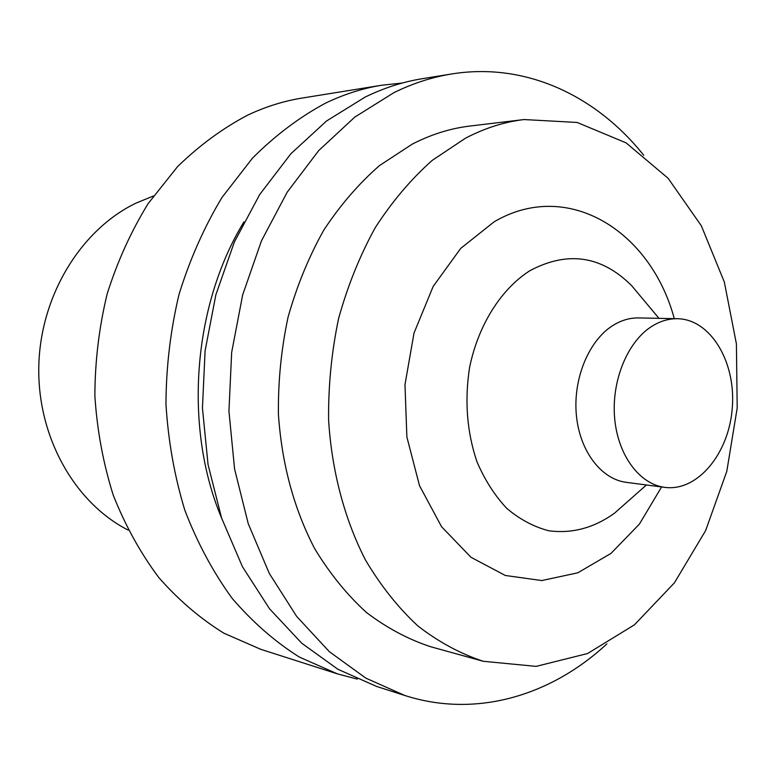 <?xml version="1.0" encoding="UTF-8"?>
<svg xmlns="http://www.w3.org/2000/svg" width="776" height="776" viewBox="0 0 776 776"><rect width="100%" height="100%" fill="white"/><g stroke="black" fill="none" stroke-linecap="round" stroke-linejoin="round"><path stroke-width="1.16" d="M650.841 326.987C626.921 342.74 611.255 381.763 614.679 418.584C617.987 455.454 639.618 484.263 664.809 487.376C697.682 491.809 729.149 453.271 732.302 407.662C736.026 362.101 710.69 319.275 677.535 318.723C668.359 318.567 659.464 321.322 650.841 326.987M153.405 195.998L135.994 203.118C80.947 229.618 40.294 295.695 38.8 366.34C37.238 436.995 74.826 503.023 128.205 530.105M402.24 83.042L381.87 85.214L302.262 98.038C283.822 100.996 265.673 106.671 247.825 115.061C222.761 128.234 199.296 145.471 177.442 166.762L148.148 203.603C131.096 231.316 117.428 261.425 107.156 293.949C99.066 327.365 94.973 361.383 94.876 395.993C97.107 430.37 103.227 463.408 113.218 495.107C125.276 525.507 140.456 552.968 158.74 577.49C178.49 599.955 200.179 618.511 223.808 633.158L260.688 649.279L337.473 673.898L357.29 679.107M381.87 85.214C362.838 88.27 344.078 94.236 325.58 103.111C299.594 117.079 275.218 135.422 252.472 158.159L221.917 197.57C204.098 227.261 189.79 259.562 179.004 294.473C170.487 330.353 166.142 366.883 165.957 404.034C168.208 440.933 174.503 476.348 184.853 510.288C197.346 542.802 213.08 572.106 232.034 598.199C252.501 622.061 274.946 641.694 299.381 657.088L337.473 673.898M243.955 221.858C192.671 305.657 183.476 427.576 221.616 518.116M643.75 155.307C596.492 95.884 525.74 61.983 451.719 73.962L422.425 78.677C403.122 81.781 384.071 87.882 365.273 97.01L326.521 121.007L290.884 153.755L259.737 194.475L234.371 241.996L215.883 294.735L205.087 350.82L202.449 408.166L208.055 464.611L221.596 518.067L242.413 566.655L269.534 608.801L301.806 643.285L337.938 669.3L376.583 686.44L404.839 695.5C476.231 718.45 551.261 695.548 606.9 643.876M451.719 73.962C432.232 77.086 412.997 83.294 393.995 92.596L354.807 117.089L318.723 150.563L287.159 192.235L261.434 240.899L242.655 294.938L231.665 352.401L228.939 411.164L234.575 468.985L248.252 523.713L269.291 573.425L296.713 616.474L329.325 651.656L365.816 678.127L404.839 695.5M524.052 119.552L469.916 126.051C450.371 128.389 431.146 134.423 412.231 144.142L379.522 165.56C358.861 183.582 340.276 205.106 323.767 230.162C308.78 256.924 296.878 285.907 288.071 317.112C281.242 349.122 278.031 381.559 278.419 414.423C281.834 464.029 293.929 508.784 314.697 548.68C329.674 573.406 346.872 594.639 366.311 612.371C386.681 627.862 408.127 639.317 430.641 646.728L483.196 661.268L536.109 666.38L587.558 653.538L634.458 624.816L674.392 582.863L705.588 530.668L726.792 471.352L737.2 408.03L736.405 343.865L724.338 282.037L701.32 225.758L668.126 178.296L626.077 142.852L577.14 122.453L524.052 119.552C504.225 121.919 484.69 128.147 465.445 138.225L432.125 160.457C411.047 179.188 392.074 201.614 375.206 227.717C359.86 255.624 347.667 285.869 338.617 318.441C331.595 351.848 328.258 385.701 328.597 420C331.759 471.042 344.534 519.115 365.399 559.884C380.618 585.589 398.107 607.608 417.866 625.941C438.566 641.946 460.343 653.722 483.196 661.268M674.286 318.655C650.744 230.831 567.634 178.587 494.128 221.81L460.692 248.417L433.173 286.412L414.015 333.069L404.975 384.683L406.876 436.975L419.486 485.611L441.554 526.72L471.013 557.304L505.331 575.482L541.793 580.555L577.78 572.814L610.974 553.414L639.414 524.091L661.588 486.959M640.569 296.316L631.674 285.675C601.526 255.673 567.625 250.667 529.95 270.659C501.053 289.07 478.307 324.94 469.596 367.426C464.465 400.435 466.89 431.805 476.871 461.526C484.699 479.849 494.661 495.466 506.767 508.377C519.794 519.387 533.81 526.856 548.826 530.774C572.058 533.82 593.95 527.961 614.514 513.178L624.903 503.983M677.535 318.723L638.677 317.927C629.559 317.772 620.713 320.449 612.157 325.969C588.412 341.304 572.921 379.299 576.374 415.189C579.701 451.108 601.225 479.238 626.28 482.342L664.809 487.376M658.979 318.344L631.674 285.675M646.408 484.971L614.514 513.178"/></g></svg>

